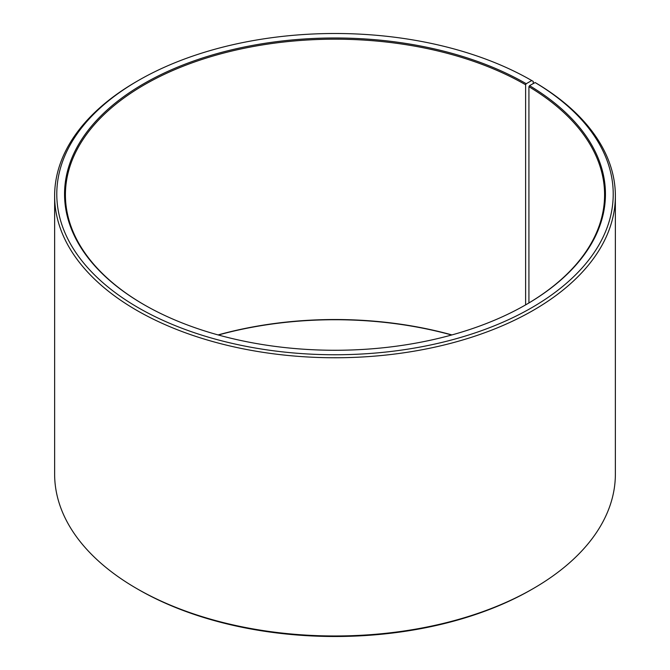 <?xml version="1.0" encoding="UTF-8"?>
<svg xmlns="http://www.w3.org/2000/svg" width="670" height="670" viewBox="0 0 670 670"><rect width="100%" height="100%" fill="white"/><g stroke="black" fill="none" stroke-linecap="round" stroke-linejoin="round"><path stroke-width="1" d="M525.933 304.708A269.583 155.641 -0 0 0 604.583 194.828A269.583 155.641 -0 0 0 528.923 86.706L528.923 302.949M533.253 83.591L533.253 81.43L531.729 80.542L526.235 83.716A270.446 156.143 -0 0 0 143.765 83.716A270.446 156.143 -0 0 0 143.757 304.532A270.446 156.143 -0 0 0 526.243 304.532A270.446 156.143 -0 0 0 529.543 85.66L528.923 86.706M531.729 80.542A278.209 160.624 -0 0 0 138.271 80.551A278.209 160.624 -0 0 0 138.271 307.706A278.209 160.624 -0 0 0 530.004 308.694A278.209 160.624 -0 0 0 535.129 82.544L529.543 85.66M138.271 80.551L136.747 81.43A280.37 161.872 -0 0 0 54.63 195.883A280.37 161.872 -0 0 0 136.747 310.344A280.37 161.872 -0 0 0 442.292 345.435A280.37 161.872 -0 0 0 615.37 195.883A280.37 161.872 -0 0 0 536.678 83.44L535.129 82.544M54.63 195.883L54.63 474.117A280.37 161.872 -0 0 0 136.747 588.57L138.271 589.458A278.209 160.624 -0 0 0 531.729 589.449L533.253 588.57A280.37 161.872 -0 0 0 615.37 474.117L615.37 195.883M533.253 588.57A280.37 161.872 -0 0 1 136.747 588.57L138.271 589.449A278.209 160.624 -0 0 0 138.271 589.458M451.915 334.925A269.583 155.641 -0 0 0 218.085 334.925M451.639 335A270.446 156.143 -0 0 0 218.361 335M526.235 83.716L525.623 84.772A269.583 155.641 -0 0 0 231.837 51.029A269.583 155.641 -0 0 0 65.417 194.828A269.583 155.641 -0 0 0 144.067 304.708M525.623 84.772L525.623 304.884"/></g></svg>

